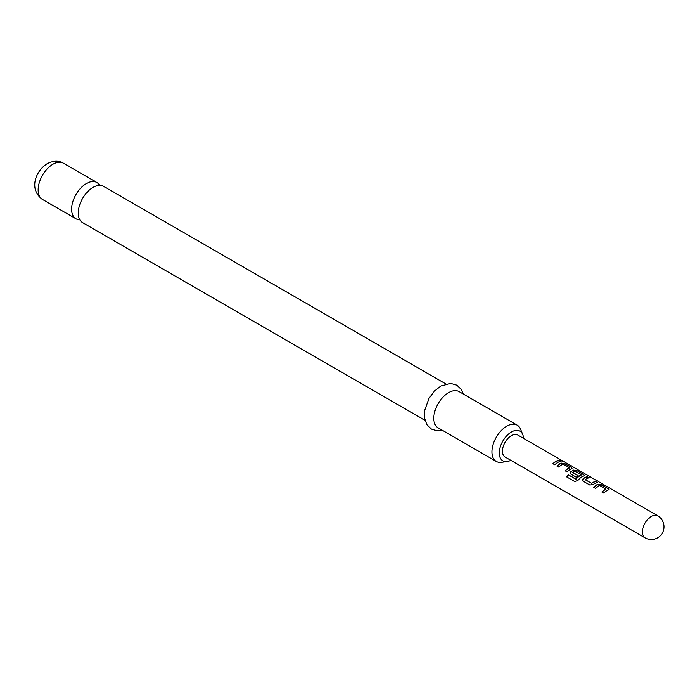 <?xml version="1.0" encoding="UTF-8"?>
<svg xmlns="http://www.w3.org/2000/svg" width="699" height="699" viewBox="0 0 699 699"><rect width="100%" height="100%" fill="white"/><g stroke="black" fill="none" stroke-linecap="round" stroke-linejoin="round"><path stroke-width="1.05" d="M562.913 461.419L562.66 461.261C560.563 460.169 559.925 460.056 560.755 460.912M560.834 460.676C563.036 461.567 563.682 461.69 562.774 461.043C560.668 459.942 560.021 459.82 560.834 460.676L560.318 460.143M563.35 461.454L562.774 461.043M424.887 420.221L82.604 222.605A20.935 12.084 -60 0 1 79.398 205.829A20.935 12.084 -60 0 1 93.072 187.384A20.935 12.084 -60 0 1 103.539 186.345L445.822 383.961M99.669 185.366A20.935 12.084 120 0 0 96.89 182.5A20.935 12.084 120 0 0 86.423 183.54A20.935 12.084 120 0 0 72.74 201.985A20.935 12.084 120 0 0 75.955 218.761A20.935 12.084 120 0 0 79.826 219.748M523.507 438.334A17.126 9.891 120 0 0 522.721 434.472A17.126 9.891 120 0 0 511.406 432.008A17.126 9.891 120 0 0 499.497 450.339A17.126 9.891 120 0 0 507.09 461.558A17.126 9.891 120 0 0 510.82 460.309M507.09 461.558L501.463 462.327A20.935 12.084 -60 0 1 496.281 461.436A20.935 12.084 -60 0 1 493.066 444.66A20.935 12.084 -60 0 1 506.749 426.215A20.935 12.084 -60 0 1 517.216 425.175A20.935 12.084 -60 0 1 520.572 429.221L522.721 434.472M517.216 425.175L459.077 391.606A20.935 12.084 120 0 0 448.609 392.646A20.935 12.084 120 0 0 434.927 411.091A20.935 12.084 120 0 0 438.142 427.867L496.281 461.436M598.012 484.241A12.687 7.322 -60 0 0 596.71 484.888A12.687 7.322 -60 0 0 593.678 487.247L595.565 488.33A12.687 7.322 -60 0 1 598.589 485.971A12.687 7.322 -60 0 1 599.646 485.438L605.989 489.099A12.687 7.322 -60 0 0 604.932 489.632A12.687 7.322 -60 0 0 601.909 491.991L603.787 493.083A12.687 7.322 -60 0 1 606.819 490.724A12.687 7.322 -60 0 1 608.121 490.078L608.812 489.501L608.069 488.575L601.472 484.765L597.986 484.468A12.433 7.182 -60 0 0 593.818 487.325M587.466 476.683A12.687 7.322 -60 0 0 584.46 477.819A12.687 7.322 -60 0 0 583.132 478.693L582.503 480.396L583.193 481.192L589.781 484.992L593.25 484.529A12.687 7.322 -60 0 1 594.569 483.656A12.687 7.322 -60 0 1 597.575 482.52L595.635 481.655A12.433 7.182 -60 0 0 591.634 483.455L585.273 479.601A12.687 7.322 -60 0 1 586.347 478.902A12.687 7.322 -60 0 1 589.353 477.766L587.405 476.91A12.433 7.182 -60 0 0 583.158 478.885L582.547 480.493M577.872 480.519A12.687 7.322 -60 0 1 582.328 476.587A12.687 7.322 -60 0 1 583.63 475.94L584.32 475.355L583.578 474.429L576.981 470.628L573.521 470.104A12.687 7.322 -60 0 0 572.219 470.742A12.687 7.322 -60 0 0 570.891 471.624L570.262 473.328L570.943 474.114L576.343 477.234A12.687 7.322 -60 0 1 578.169 475.669L572.813 472.41A12.687 7.322 -60 0 1 573.896 471.711A12.687 7.322 -60 0 1 574.945 471.178L581.288 474.839A12.687 7.322 -60 0 0 580.24 475.372A12.687 7.322 -60 0 0 576.002 479.042L568.313 474.804A12.687 7.322 -60 0 0 566.767 476.936L574.683 481.506L577.872 480.519M561.271 463.035A12.687 7.322 -60 0 0 559.969 463.673A12.687 7.322 -60 0 0 556.937 466.032L558.824 467.124A12.687 7.322 -60 0 1 561.856 464.765A12.687 7.322 -60 0 1 562.905 464.223L569.248 467.893A12.687 7.322 -60 0 0 568.2 468.426A12.687 7.322 -60 0 0 565.168 470.785L567.055 471.869A12.687 7.322 -60 0 1 570.078 469.51A12.687 7.322 -60 0 1 571.38 468.872L572.07 468.286L571.328 467.36L564.731 463.551L561.245 463.254A12.433 7.182 -60 0 0 557.086 466.111M558.955 460.222A12.687 7.322 -60 0 0 555.95 461.357A12.687 7.322 -60 0 0 552.918 463.708L554.805 464.8A12.687 7.322 -60 0 1 557.837 462.441A12.687 7.322 -60 0 1 560.843 461.305L558.894 460.449A12.433 7.182 -60 0 0 553.066 463.795M511.406 435.634A12.687 7.322 120 0 0 503.123 446.818A12.687 7.322 120 0 0 505.062 456.989L645.02 537.784A12.687 7.322 -60 0 1 642.39 531.983A12.687 7.322 -60 0 1 651.363 516.439A12.687 7.322 -60 0 1 657.707 515.81L517.749 435.014A12.687 7.322 120 0 0 511.406 435.634M585.273 479.767L591.607 483.262A12.687 7.322 -60 0 1 592.691 482.563A12.687 7.322 -60 0 1 595.697 481.428M560.493 461.375L558.894 460.449M564.731 463.551L561.245 463.254M571.328 467.36L564.67 463.786M572.027 468.409L571.266 467.587M565.308 470.864A12.433 7.182 -60 0 1 569.231 468.103L569.248 467.893M584.277 475.477L583.578 474.429M583.516 474.665L576.981 470.628M576.92 470.855L573.521 470.104M573.495 470.322A12.433 7.182 -60 0 0 570.917 471.816L570.891 471.624M570.917 471.816L570.297 473.424M578.038 475.766L572.822 472.576M576.002 479.042L576.09 479.182A12.433 7.182 -60 0 1 581.271 475.058L581.288 474.839M575.854 479.234L568.313 474.804M566.898 477.006A12.433 7.182 -60 0 1 568.401 474.936M597.234 482.581L595.635 481.655M589.004 477.836L587.405 476.91M601.472 484.765L597.986 484.468M608.069 488.575L601.411 484.992M608.768 489.615L608.008 488.802M602.049 492.079A12.433 7.182 -60 0 1 605.963 489.317L605.989 489.099M42.499 199.451C28.082 188.983 36.147 170.39 47.252 163.662C53.29 160.569 58.681 160.412 63.434 163.19A20.935 12.084 120 0 0 52.967 164.221A20.935 12.084 120 0 0 39.284 182.675A20.935 12.084 120 0 0 42.499 199.451L75.955 218.761M645.02 537.784A12.687 12.687 0 0 0 664.05 526.801A12.687 12.687 0 0 0 657.707 515.81M442.415 430.339L437.679 430.89L431.44 429.125L426.792 424.616L424.398 417.784L424.503 410.82L428.933 398.447L434.446 391.091L440.746 386.093L450.654 383.41L456.858 385.201L461.375 389.561L463.35 394.079M63.434 163.19L96.89 182.5"/></g></svg>
